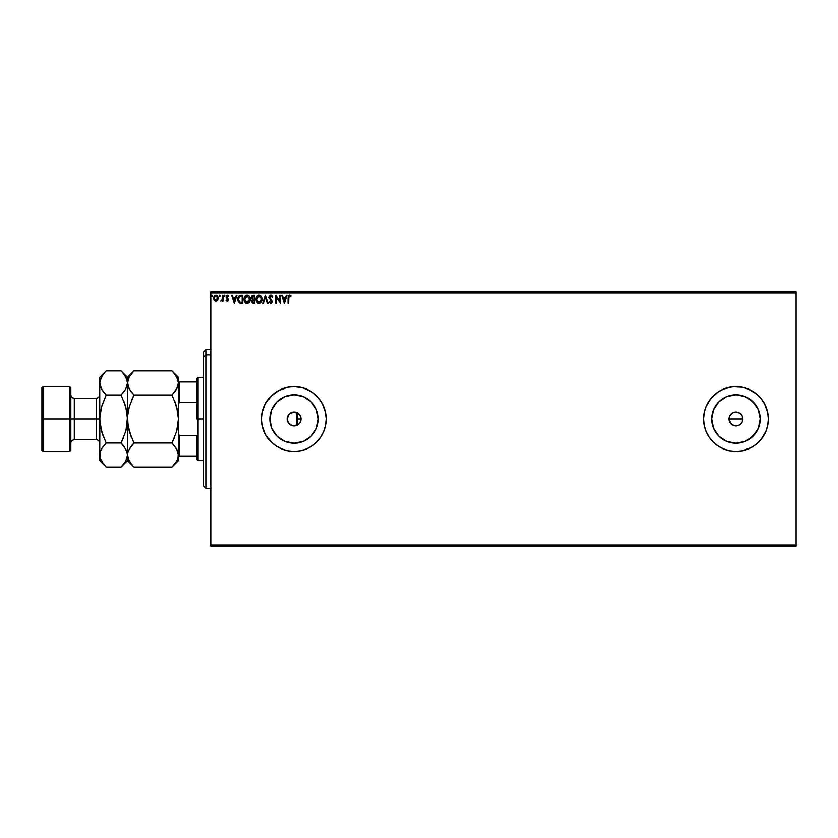<?xml version="1.0" encoding="UTF-8"?>
<svg xmlns="http://www.w3.org/2000/svg" width="838" height="838" viewBox="0 0 838 838"><rect width="100%" height="100%" fill="white"/><g stroke="black" fill="none" stroke-linecap="round" stroke-linejoin="round"><path stroke-width="1.26" d="M293.845 425.934L298.695 424.175L300.737 420.927L301.01 419A6.945 6.945 0 0 1 294.075 425.945A6.945 6.945 0 0 1 287.13 419L288.293 422.844M293.352 425.903L294.033 425.945M288.115 422.562L291.739 425.536M291.488 425.442L292.242 425.694M297.322 425.128L298.485 424.363M742.751 420.362L742.887 419A6.945 6.945 0 0 1 735.953 425.945A6.945 6.945 0 0 1 729.008 419L730.181 422.855L733.292 425.411L735.942 425.945L738.603 425.411L740.855 423.913L742.363 421.661L740.635 424.122M318.314 419A24.25 24.25 0 0 1 294.075 443.25A24.25 24.25 0 0 1 269.826 419L271.669 409.719L276.928 401.852L284.794 396.604L294.075 394.75L303.346 396.604L311.212 401.852L316.471 409.719L318.314 419L316.471 428.281L311.212 436.148L303.346 441.396L294.075 443.25L284.794 441.396L276.928 436.148L271.669 428.281L269.826 419A24.25 24.25 0 0 1 294.075 394.75A24.25 24.25 0 0 1 318.314 419M760.192 419L758.348 428.281L753.09 436.148L745.223 441.396L735.953 443.25L726.672 441.396L718.805 436.148L713.547 428.281L711.703 419A24.25 24.25 0 0 1 735.953 394.75A24.25 24.25 0 0 1 760.192 419A24.25 24.25 0 0 1 735.953 443.25A24.25 24.25 0 0 1 711.703 419L713.547 409.719L718.805 401.852L726.672 396.604L735.953 394.75L745.223 396.604L753.09 401.852L758.348 409.719L760.192 419L759.993 415.837M706.015 406.619A32.389 32.389 0 0 0 703.564 419L704.182 425.316L706.025 431.392L709.021 436.996L713.044 441.898L717.957 445.931L723.55 448.927L729.626 450.771L735.953 451.389L742.269 450.771L748.344 448.927L753.949 445.931L758.851 441.898L762.884 436.996L765.869 431.392L767.713 425.316L768.341 419L767.713 412.684L765.869 406.608L762.884 401.004L758.851 396.102L753.949 392.069L748.344 389.073L742.269 387.229L735.953 386.611L729.626 387.229L723.55 389.073L717.957 392.069L713.044 396.102L709.021 401.004L706.025 406.608L704.182 412.684L703.564 419L704.182 425.316L706.025 431.392A32.389 32.389 0 0 0 768.341 419A32.389 32.389 0 0 1 735.953 451.389A32.389 32.389 0 0 1 703.564 419A32.389 32.389 0 0 0 706.015 431.381M261.686 419.031A32.389 32.389 0 0 0 262.304 425.295M271.198 441.93A32.389 32.389 0 0 0 325.835 425.358L326.464 419A32.389 32.389 0 0 1 294.075 451.389A32.389 32.389 0 0 1 261.686 419L262.304 425.316A32.389 32.389 0 0 0 264.127 431.35M264.169 431.434A32.389 32.389 0 0 0 271.145 441.877L276.079 445.931L281.673 448.927L287.748 450.771L294.075 451.389L300.392 450.771L306.467 448.927L312.061 445.931L316.974 441.898L321.006 436.996L323.992 431.392L325.835 425.316L326.464 419L325.835 412.684L323.992 406.608L321.006 401.004L316.974 396.102L312.061 392.069L306.467 389.073L300.392 387.229L294.075 386.611L287.748 387.229L281.673 389.073L276.079 392.069L271.166 396.102L267.144 401.004L264.148 406.608L262.304 412.684L261.686 419A32.389 32.389 0 0 1 294.075 386.611A32.389 32.389 0 0 1 326.464 419L325.835 412.684A32.389 32.389 0 0 0 271.198 396.07M325.846 425.285A32.389 32.389 0 0 0 326.464 419.042M739.807 424.772L737.304 425.809L734.591 425.809L731.04 423.913L729.531 421.65L729.008 419L729.542 416.339L731.04 414.087L733.292 412.589L735.953 412.055L738.603 412.589L740.855 414.087L742.363 416.339L742.363 421.661L740.855 423.913L738.404 425.495M731.04 423.913L729.008 419A6.945 6.945 0 0 1 735.953 412.055A6.945 6.945 0 0 1 742.887 419L742.363 416.339M295.426 425.809L292.713 425.809L289.162 423.913L287.654 421.661L287.13 419L287.654 416.339L289.162 414.087L294.075 412.055L298.977 414.087L300.486 416.339L301.01 419L300.486 421.661L298.977 423.913L295.405 425.809M296.935 412.673L296.935 425.327M210.788 546.24L796.1 546.24L210.788 546.24L210.788 292.912L796.1 292.912L796.1 545.088L210.788 545.088L210.788 546.24M796.1 291.76L210.788 291.76L210.788 545.088L796.1 545.088L796.1 546.24L796.1 292.912L210.788 292.912L210.788 291.76L796.1 291.76L796.1 292.912L796.1 291.76M217.555 300.266L218.152 298.443L217.597 296.16L216.393 295.196L214.863 295.405L213.617 297.647L214.046 300.035L215.869 301.251L217.555 300.266L218.152 298.171L215.869 295.123L213.585 298.171L214.193 300.276L215.869 301.251L217.555 300.266M222.311 295.227L222.929 295.227L222.311 295.227L222.112 299.648L220.75 301.041L222.311 300.276L222.929 301.146L222.929 295.227L222.929 301.146L222.929 295.227L222.311 295.227L222.206 299.25L220.75 301.041L222.311 300.276L222.929 301.146L222.311 301.146M226.878 301.167L227.768 301.114L228.428 299.7L226.71 296.474L227.433 295.856L228.282 296.474L228.407 295.605L227.213 295.133L226.218 295.961L226.155 297.532L227.81 299.721L227.349 300.507L226.407 299.899L226.051 300.402L227.245 301.251L226.051 300.402L227.245 301.251L226.051 300.402L226.407 299.899L226.051 300.402M240.695 295.227L238.463 296.443L237.793 299.732L239.134 302.738L241.533 303.325L242.758 303.325L242.758 295.227L240.873 295.227C238.715 295.521 237.688 296.841 237.772 299.176L239.605 303.031L242.758 303.325L242.758 295.227L242.758 303.325L239.72 303.084M253.181 295.227L254.804 295.227L252.029 295.646L251.285 297.846L252.552 299.595L251.798 301.072L252.248 302.79L254.804 303.325L254.804 295.227L254.804 303.325L254.804 295.227L253.181 295.227L251.274 297.521L252.552 299.595L251.788 301.324L253.652 303.325L254.804 303.325L253.652 303.325M263.677 303.325L263.006 303.325L265.594 295.227L263.006 303.325L263.677 303.325L265.646 297.186L267.615 303.325L268.296 303.325L265.698 295.227L268.296 303.325L265.698 295.227L263.006 303.325L263.677 303.325L265.646 297.186L267.615 303.325L268.296 303.325L267.615 303.325M279.819 295.227L279.819 301.251L275.775 295.227L275.775 303.325L276.393 303.325L276.393 297.291L280.447 303.325L280.447 295.227L279.819 295.227L280.447 295.227L279.819 295.227L279.819 301.251L275.775 295.227L275.775 303.325L276.393 303.325L276.393 297.291L280.447 303.325L280.447 295.227L280.311 303.325M288.639 303.325L288.021 303.325L288.021 297.857L288.021 303.325L288.639 303.325L288.806 296.39L289.613 295.856L290.713 296.579L291.027 295.95L289.498 295.018L288.178 296.065L288.021 303.325L288.639 303.325L288.639 297.94L289.508 295.856L290.713 296.579L291.027 295.95L289.498 295.018L288.042 297.029M264.127 406.65A32.389 32.389 0 0 0 262.304 412.663L261.686 419L262.304 425.316L264.148 431.392L267.144 436.996L271.166 441.898L276.079 445.931L281.673 448.927L287.748 450.771L294.075 451.389L300.392 450.771L306.467 448.927L312.061 445.931L316.974 441.898L321.006 436.996L323.992 431.392L325.835 425.316M286.303 295.227L286.984 295.227L284.386 303.325L286.984 295.227L286.303 295.227L285.475 297.825L283.202 297.825L282.364 295.227L281.683 295.227L284.281 303.325L286.984 295.227L286.303 295.227L285.475 297.825L283.202 297.825L282.364 295.227L281.683 295.227L284.281 303.325L281.683 295.227L282.364 295.227M269.365 302.403L270.957 303.524L272.224 301.973L269.867 297.825L270.035 296.296L271.124 295.887L272.151 297.197L272.654 296.788L271.334 295.112L269.805 295.468L269.228 297.961L271.606 301.858L270.988 302.686L269.721 301.659L269.228 302.162L270.789 303.534L272.245 301.638L269.752 297.228L270.884 295.856L272.151 297.197L272.654 296.788L270.842 295.018L269.124 297.207L271.617 301.68L270.8 302.707L269.721 301.659L269.228 302.162L269.721 301.659L270.988 302.686L271.617 301.68L270.475 299.826L271.24 300.633M262.273 299.239L261.173 296.003L258.785 295.049L256.784 296.495L256.082 300.014L257.811 303.136L259.56 303.503L261.55 302.026L262.273 299.239C262.304 296.935 261.267 295.531 259.152 295.018C257.046 295.552 256.009 296.966 256.051 299.281C256.009 301.617 257.057 303.031 259.204 303.534C261.299 302.979 262.325 301.554 262.273 299.239M250.237 299.239L249.137 296.003L246.393 295.123L244.403 297.144L244.172 300.737L245.764 303.136L247.88 303.419L249.504 302.026L250.237 299.239C250.258 296.935 249.221 295.531 247.105 295.018C245 295.552 243.963 296.966 244.005 299.281C243.963 301.617 245.01 303.031 247.158 303.534C249.253 302.979 250.279 301.554 250.237 299.239M236.264 295.227L236.945 295.227L234.347 303.325L236.945 295.227L236.264 295.227L235.436 297.825L233.163 297.825L232.325 295.227L231.655 295.227L234.242 303.325L236.945 295.227L236.264 295.227L235.436 297.825L233.163 297.825L232.325 295.227L231.655 295.227L234.242 303.325L231.655 295.227L232.325 295.227M224.909 295.804L223.997 295.353L224.165 296.411L224.909 295.804L224.385 296.474L224.909 295.804L224.385 296.474L223.861 295.804L224.385 296.474L224.385 295.123L223.861 295.804L224.385 295.123L224.909 295.804L224.385 296.474L223.861 295.804L224.385 295.123L224.909 295.804L224.385 296.474L223.861 295.804L224.385 296.474L224.909 295.804L224.27 296.453M219.493 295.144L220.132 295.804L219.493 295.144L219.116 296.034L219.996 296.243L219.095 295.804L219.608 296.474L219.608 295.123L219.095 295.804L219.608 295.123L220.132 295.804L219.608 296.474L219.608 295.123L220.132 295.804L219.608 296.474L219.095 295.804M212.339 295.804L211.825 295.123L211.302 295.804L212.213 296.243L211.302 295.804L211.825 296.474L211.825 295.123L211.302 295.804L211.825 295.123L211.825 296.474L211.302 295.804L211.825 295.123L211.825 296.474L211.302 295.804L211.825 295.123L211.825 296.474L211.302 295.804L211.825 295.123L212.339 295.804M768.341 419L767.713 425.316L768.341 419A32.389 32.389 0 0 0 706.036 406.587L704.182 412.684L703.564 419A32.389 32.389 0 0 1 735.953 386.611A32.389 32.389 0 0 1 768.341 419L767.713 412.684L768.341 419M747.517 388.748L748.303 389.062M729.144 417.649L729.008 419L742.887 419L729.008 419M293.677 412.066L289.026 414.234L287.13 419A6.945 6.945 0 0 1 294.075 412.055A6.945 6.945 0 0 1 301.01 419L299.952 415.313L297.322 412.872M762.884 401.004L764.518 403.727L760.988 398.448L756.494 393.965L748.344 389.073L742.269 387.229L732.779 386.768L723.55 389.073L717.957 392.069L710.917 398.448L706.025 406.608M766.948 428.407L767.713 425.316M753.949 445.931L751.215 447.565L756.494 444.035L760.988 439.552L765.869 431.392M326.464 418.958A32.389 32.389 0 0 0 325.846 412.715M325.835 412.684L322.64 403.727L319.11 398.448L312.061 392.069L303.471 388.004L294.075 386.611L287.748 387.229L278.803 390.435L271.166 396.102A32.389 32.389 0 0 0 264.169 406.566M262.304 412.705A32.389 32.389 0 0 0 261.686 418.969M271.166 396.102L265.51 403.727L262.304 412.684M262.304 425.316L265.51 434.273L271.166 441.898M767.713 412.684L764.518 403.727M706.025 431.392L709.021 436.996L713.044 441.898L717.957 445.931L723.55 448.927L729.626 450.771L735.953 451.389L742.269 450.771L751.215 447.565M749.423 398.836L756.106 405.529M756.106 432.471L749.423 439.164M722.482 398.836L718.805 401.852M715.788 432.471L718.805 436.148M730.181 415.145L732.098 413.228L729.542 416.339M739.807 413.228L735.953 412.055L733.292 412.589L734.591 412.191M735.953 412.055L737.304 412.191M742.761 417.649L742.887 419M737.304 425.809L734.591 425.809L732.098 424.772M314.229 405.529L311.212 401.852M280.604 398.836L276.928 401.852M273.911 432.471L276.928 436.148M307.546 439.164L311.212 436.148M733.292 412.589L732.098 413.228M741.724 415.145L740.855 414.087M298.695 413.825L295.426 412.191M300.737 417.083L300.517 416.434M291.027 295.95L290.713 296.579L290.126 296.097M290.713 296.579L289.917 295.971L290.713 296.579M288.691 296.841L289.12 295.982M284.333 301.376L283.464 298.653L285.203 298.653L284.333 301.376L283.464 298.653L285.203 298.653L284.333 301.376M276.393 303.325L275.775 303.325L275.911 295.227M272.151 295.793L272.528 296.484M272.654 296.788L271.952 296.757M272.151 297.197L270.674 295.877M271.124 295.887L269.752 297.228L270.056 298.192M269.826 296.736L270.412 295.971M269.763 296.977L272.235 301.816M269.752 297.228L269.951 298.014L269.752 297.228M270.695 299.009L272.235 301.481M269.721 301.659L270.8 302.707L271.596 301.397M269.365 296.097L269.805 295.468M270.108 295.217L270.643 295.028M261.55 302.026L261.98 301.093M257.245 302.654L258.062 303.272M256.198 300.664L256.093 300.025M257.224 295.919L258.041 295.28M261.54 296.505L261.938 297.301M261.959 297.343L261.519 296.474M262.231 298.517L261.865 297.113M259.026 295.856L261.624 298.674M259.466 295.866L260.052 296.055L259.466 295.866M261.561 298.276L261.655 299.239L259.172 302.707L256.669 299.281L259.172 295.856M261.33 300.968L260.838 301.816M258.073 302.35L256.805 300.444M258.879 302.675L258.324 302.497M256.805 298.119L257.13 297.249M260.021 302.497L259.466 302.675M261.194 301.282L260.272 302.34M261.624 299.836L261.519 300.413M252.667 303.136L252.07 302.508M251.934 302.193L252.531 303.052M251.798 301.072L251.819 301.711M251.788 301.324L252.552 299.595L251.285 297.846M251.829 300.832L252.343 299.774M251.348 298.171L251.578 298.768M253.411 302.487L252.468 301.764M254.176 302.497L253.537 302.497L254.176 302.497L254.176 299.899L254.176 302.497M252.416 301.303L253.862 299.899M254.176 299.072L254.176 296.055L254.176 299.072M251.945 297.982L251.997 296.924L252.877 298.977L251.924 297.888M252.657 298.883L251.955 297.993M251.892 297.521L252.992 296.086M253.464 296.055L252.856 296.118M249.064 302.623L249.944 301.093M246.424 303.429L244.759 302.089L246.435 303.429M244.759 302.078L244.308 301.156M244.151 300.653L244.047 300.025M244.015 299.648L244.015 298.915M245.188 295.919L245.995 295.28M249.504 296.505L249.892 297.291M249.913 297.343L249.483 296.474M245.209 302.654L245.764 303.136M244.769 298.119L244.623 299.281L247.126 295.856L249.609 299.239L246.55 302.612L245.22 301.512L247.126 302.707L244.623 299.281L245.084 297.249M247.975 302.497L247.419 302.675M249.295 300.968L248.226 302.34M238.16 301.376L237.866 300.297M237.971 300.821L237.772 299.176M239.731 302.172L238.401 299.176L239.804 296.264L242.14 296.055L242.14 302.497L239.448 301.984M239.93 302.267L242.14 302.497L242.14 296.055L241.47 296.055M238.401 299.176L238.484 298.202L238.401 299.176M238.924 301.376L238.568 300.528M238.778 297.312L238.484 298.202M234.305 301.376L233.425 298.653L235.174 298.653L234.305 301.376L233.425 298.653L235.174 298.653L234.305 301.376M226.564 300.109L227.213 300.517L226.407 299.899L227.213 300.517L227.81 299.721L227.213 300.517L227.81 299.721L227.035 298.579L227.664 299.187M226.407 299.899L227.213 300.517L226.407 299.899L227.213 300.517L227.81 299.721M226.815 298.401L226.051 296.83L226.25 297.752L226.051 296.83L227.36 295.123L228.638 295.929L227.36 295.123L228.638 295.929L228.282 296.474L228.638 295.929M227.035 298.579L226.25 297.752M228.282 296.474L227.349 295.856L226.669 296.799L227.433 295.856L226.669 296.799L228.428 299.7L228.229 298.789L227.245 301.251M227.569 295.866L226.899 297.48M220.75 301.041L221.41 300.517M222.112 299.648L222.248 298.946M220.132 295.804L219.608 296.474L220.132 295.804M215.743 301.24L214.193 300.276M213.732 299.281L213.617 298.716M214.046 296.327L213.638 297.532M213.721 297.123L213.92 296.568M215.869 295.123L216.759 295.343M217.943 296.861L218.079 297.385M214.298 298.957L214.308 297.385L215.869 295.856L217.513 297.773L215.869 300.517L214.235 298.569M215.125 300.276L214.58 299.637M216.256 295.908L216.969 296.411M211.302 295.804L211.763 295.133M261.058 297.029L261.624 298.663M249.284 297.542L249.473 298.087M249.577 299.826L249.473 300.413M245.22 301.512L244.769 300.444M241.271 302.487L240.15 302.34M214.308 297.385L214.601 296.652M217.147 296.652L217.44 297.385M206.158 354.851L206.158 349.593L206.158 354.851L210.788 354.851L206.158 354.851L206.158 488.407L206.158 354.851L203.844 356.988L206.158 354.851M203.844 351.908L203.844 356.988L203.844 351.908L206.158 349.593L210.788 349.593M203.844 486.092L203.844 356.988L203.844 486.092L206.158 488.407L210.788 488.407M297.081 425.254L297.081 412.746M196.909 381.981L196.909 419L198.061 419L198.061 377.362L198.061 419L203.844 419L198.061 419L198.061 460.638L198.061 419L196.909 419L196.909 378.514L196.909 381.981L178.4 381.981L179.091 381.981L179.091 402.596L196.909 402.596L179.091 402.596L179.091 381.981L196.909 381.981M297.081 419L301.01 419L297.081 419M196.909 435.404L196.909 459.486L196.909 435.404L179.091 435.404L178.4 433.602L179.091 435.404L179.091 456.019L196.909 456.019L179.091 456.019L179.091 435.404L196.909 435.404M178.4 404.398L179.091 402.596L178.4 404.398M178.4 456.019L179.091 456.019L178.4 456.019M41.9 450.236L43.052 451.389L43.052 419L43.052 451.389L69.659 451.389L70.821 450.236L70.821 419L69.659 419L69.659 451.389L69.659 419L43.052 419L43.052 386.611L43.052 419L41.9 419L41.9 450.236L41.9 387.764L41.9 419L69.659 419L69.659 386.611L69.659 419L70.821 419L70.821 387.764L70.821 419L74.289 419L74.289 439.824L74.289 419L99.732 419L99.732 377.362L99.732 455.065L99.858 415.837L101.534 406.619L106.175 394.96L101.555 389.146L99.732 382.935L101.534 376.765L105.598 371.506M99.732 443.292C99.533 441.186 98.371 440.034 96.265 439.824L96.265 398.176L74.289 398.176L74.289 439.824C72.183 440.034 71.031 441.186 70.821 443.292M172.523 371.496L176.588 376.723L178.4 382.935L176.609 389.104L171.958 394.96L133.944 394.96L129.314 389.146L127.502 382.935L129.293 376.765L133.944 370.92L171.958 370.92L133.944 370.92L133.357 371.506M127.973 379.782L129.293 376.765L133.944 370.92L127.502 377.362L127.952 386.014M128.623 387.795L127.617 384.527L127.963 379.824M131.157 391.849L128.654 387.868M128.56 450.331L133.944 443.04L171.958 443.04L133.944 443.04L131.346 445.91L133.944 443.04L129.293 431.361L131.346 437.31L127.963 425.264L129.303 431.381L127.963 425.264L127.617 415.837L129.303 406.619L133.944 394.96L131.346 400.679L133.944 394.96L171.958 394.96L175.194 391.262M177.331 387.669L171.958 394.96L176.598 406.639L174.545 400.69L177.928 412.736L176.598 406.619L171.958 394.96M176.598 406.639L178.4 419L177.928 425.285L178.4 419L176.598 431.381L171.958 443.04L174.545 437.321L171.958 443.04L176.588 448.854L178.4 455.065L177.939 451.986M177.279 450.205L178.274 453.473L177.939 458.177L176.609 461.235L171.958 467.08L133.944 467.08L171.958 467.08L172.523 466.504M177.928 425.264L176.598 431.381L171.958 443.04L177.247 450.132M133.368 466.504L129.314 461.277L127.502 455.065L127.963 451.954L130.707 446.738M177.918 458.218L176.609 461.235L171.958 467.08L178.4 460.638L178.4 377.362L171.958 370.92M128.392 427.673L127.502 419L127.502 460.638L127.502 455.065L125.71 461.235L121.625 466.504M133.944 443.04L129.303 431.381M131.273 464.126L127.973 458.218L127.502 455.065L127.502 382.935L127.219 423.881M128.675 460.041L129.314 461.277M128.633 450.174L127.973 451.902M127.617 415.847L125.993 430.292M127.973 412.715L129.262 406.776M131.189 391.891L133.944 394.96L129.303 406.619M133.127 371.758L131.346 373.779M178.4 460.638L178.4 455.065L177.939 458.177M172.796 466.221L174.545 464.221M178.274 422.153L178.4 377.362M177.268 387.826L177.918 386.098M178.274 415.847L177.499 410.327M174.618 373.874L177.918 379.782L178.4 382.935M177.227 377.959L176.546 376.671M178.4 455.065L178.4 419M123.72 373.874L127.02 379.782L127.502 382.935L125.71 389.104L121.06 394.96L125.7 406.639L127.376 415.847M121.877 371.758L125.69 376.723L127.502 382.935L127.502 377.362L121.06 370.92L106.175 370.92L121.06 370.92L123.647 373.779M126.339 377.99L125.648 376.66M126.779 411.228L123.647 400.679L125.7 406.639L121.06 394.96L124.296 391.262M126.37 387.826L127.502 382.935L125.71 389.104L121.06 394.96L106.175 394.96L101.241 407.708M127.02 386.098L126.433 387.669M126.349 450.132L127.502 455.065L127.051 451.986M123.815 446.109L127.02 451.902L127.502 455.065L125.71 461.235L121.06 467.08L106.175 467.08L103.703 464.357M127.376 422.163L125.7 431.381L121.06 443.04L123.647 437.321L121.06 443.04L126.381 450.205M121.898 466.221L123.647 464.221M100.874 450.174L99.858 453.473L99.732 460.638L100.204 451.954L101.534 448.896L106.175 443.04L101.534 431.361L99.743 419.262M105.358 371.758L99.732 377.362M99.858 415.837L100.026 414.119M101.534 406.629L99.732 419L74.289 419L74.289 398.176L74.289 419L70.821 419L70.821 450.236M100.885 387.868L99.732 382.935L100.193 386.014M103.42 391.891L100.853 387.795M100.801 450.331L102.938 446.738M100.455 426.772L103.587 437.321L101.534 431.361L106.175 443.04L121.06 443.04L125.7 431.361M105.337 466.221L106.175 467.08L121.06 467.08L127.502 460.638L133.944 467.08M100.895 460.01L99.858 456.647L100.214 451.902M103.514 464.126L100.214 458.218L99.732 455.065M100.214 379.782L103.587 373.779M121.06 394.96L106.175 394.96L103.587 392.09M99.732 382.935L100.204 379.824M123.647 445.91L121.06 443.04L106.175 443.04M101.534 431.361L99.732 419M125.7 406.639L127.502 419M99.732 460.638L106.175 467.08L101.555 461.277M96.265 419L96.265 398.176L96.265 419M196.909 378.514L198.061 377.362L203.844 377.362M203.844 460.638L198.061 460.638L196.909 459.486M41.9 387.764L43.052 386.611L69.659 386.611L70.821 387.764M96.265 439.824L74.289 439.824M74.289 398.176C72.183 397.966 71.031 396.814 70.821 394.708M96.265 398.176C98.371 397.966 99.533 396.814 99.732 394.708"/></g></svg>
